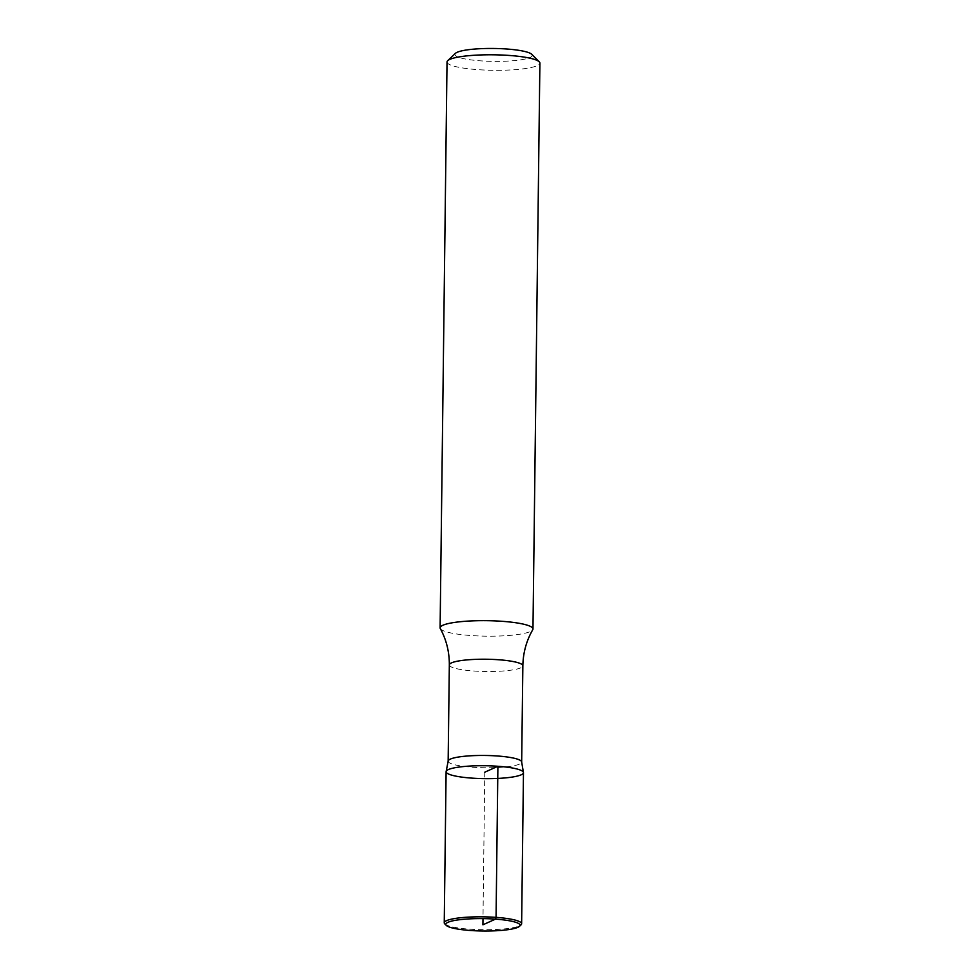 <?xml version="1.0" encoding="UTF-8"?>
<svg xmlns="http://www.w3.org/2000/svg" width="980" height="980" viewBox="0 0 980 980"><rect width="100%" height="100%" fill="white"/><g stroke="black" fill="none" stroke-linecap="round" stroke-linejoin="round"><path stroke-width="0.73" stroke-dasharray="4.9 3.68" d="M455.43 53.361A38.698 6.456 -179.3 0 0 493.467 61.373A38.698 6.456 -179.3 0 0 531.699 54.292M447.027 61.985A46.44 7.742 -179.3 0 0 493.357 70.291A46.44 7.742 -179.3 0 0 539.894 63.112M448.228 760.774A36.762 6.125 -179.3 0 0 448.154 761.166A36.762 6.125 -179.3 0 0 484.843 767.744A36.762 6.125 -179.3 0 0 521.679 762.06A36.762 6.125 -179.3 0 0 521.605 761.681M440.302 628.584A46.44 7.742 -179.3 0 0 486.448 636.167A46.44 7.742 -179.3 0 0 532.765 629.711M444.785 923.907A38.698 6.456 -179.3 0 0 482.858 929.726A38.698 6.456 -179.3 0 0 521.066 924.838M523.467 772.669A38.685 6.456 0.7 0 1 484.708 778.647A38.685 6.456 0.7 0 1 446.108 771.726M484.782 772.191L482.993 918.615M449.33 664.918A36.762 6.125 -179.3 0 0 486.019 671.496A36.762 6.125 -179.3 0 0 522.855 665.812"/><path stroke-width="1.47" d="M449.33 664.918A36.762 6.125 -179.3 0 1 498.551 659.748A36.762 6.125 -179.3 0 1 522.855 665.812C523.1 652.803 526.395 640.773 532.765 629.711A46.44 7.742 -179.3 0 0 532.973 628.989L539.894 63.112A46.44 7.742 -179.3 0 0 539.233 61.801L531.699 54.292A38.698 6.456 -179.3 0 0 506.672 49A38.698 6.456 -179.3 0 0 455.43 53.361L447.713 60.674A46.44 7.742 -179.3 0 0 447.027 61.985L440.106 627.861A46.44 7.742 -179.3 0 0 440.302 628.584C446.402 639.793 449.404 651.896 449.33 664.918L448.154 760.97M539.233 61.801A46.44 7.742 -179.3 0 0 509.196 55.444A46.44 7.742 -179.3 0 0 447.713 60.674M523.467 772.669L521.605 761.681A36.762 6.125 -179.3 0 0 497.375 755.984A36.762 6.125 -179.3 0 0 448.228 760.774L446.108 771.726A38.685 6.456 -179.3 0 0 484.708 778.647A38.685 6.456 -179.3 0 0 523.467 772.669A38.685 6.456 -179.3 0 0 497.901 766.274A38.685 6.456 -179.3 0 0 446.108 771.726A38.685 6.456 0.7 0 1 497.901 766.274A38.685 6.456 0.7 0 1 523.467 772.669L521.63 923.748A38.698 6.456 -179.3 0 0 496.064 917.366A38.698 6.456 -179.3 0 0 444.246 922.805A38.698 6.456 -179.3 0 0 444.785 923.907L446.292 925.402A37.154 6.199 -179.3 0 0 482.846 931A37.154 6.199 -179.3 0 0 519.523 926.296A37.154 6.199 -179.3 0 0 495.513 919.13A37.154 6.199 -179.3 0 0 446.292 925.402M532.973 628.989A46.44 7.742 -179.3 0 0 502.287 621.32A46.44 7.742 -179.3 0 0 440.106 627.861M519.523 926.296L521.066 924.838A38.698 6.456 -179.3 0 0 521.63 923.748M482.993 918.615L482.92 924.802L495.513 919.13L496.064 917.366L497.901 766.274L484.782 772.191M522.855 665.812L521.679 761.864M446.108 771.726L444.246 922.805"/></g></svg>
